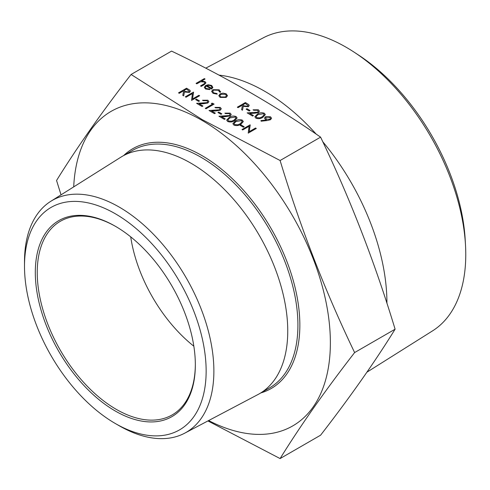 <?xml version="1.0" encoding="UTF-8"?>
<svg xmlns="http://www.w3.org/2000/svg" width="490" height="490" viewBox="0 0 490 490"><rect width="100%" height="100%" fill="white"/><g stroke="black" fill="none" stroke-linecap="round" stroke-linejoin="round"><path stroke-width="0.73" d="M242.74 129.96L242.011 129.507L250.078 124.852L249.22 131.675L255.56 128.013L256.282 128.472L248.216 133.127L249.073 126.267L242.74 129.924L249.067 126.31M244.185 126.739L243.359 127.216L240.253 125.391L241.08 124.913L244.185 126.739M233.853 125.073L232.866 123.67L235.39 121.03C237.442 119.572 239.757 119.272 242.329 120.136L243.34 121.581L240.872 124.233C238.777 125.673 236.437 125.954 233.853 125.073L232.866 123.67M227.648 121.489L226.662 120.087L229.185 117.447C231.237 115.989 233.552 115.689 236.125 116.559L237.136 117.998L234.667 120.65C232.572 122.096 230.233 122.371 227.648 121.489L226.662 120.087M230.061 114.629L229.302 113.606L225.571 113.606L224.849 113.147L230.165 113.117L231.219 114.476L230.202 115.946L221.566 116.749M231.219 114.476L230.202 115.946M230.202 115.903L225.676 116.632L221.505 116.712L225.259 118.88L224.432 119.395L218.95 116.228L229.418 115.524L230.061 114.611L229.302 113.606M221.847 113.845L221.021 114.317L217.915 112.492L218.742 112.014L221.847 113.845M220.132 108.896L219.373 107.874L215.643 107.874L214.92 107.414L220.237 107.383L221.29 108.749L220.28 110.213L215.753 110.942L211.643 111.016M221.29 108.749L220.28 110.213M220.28 110.177L215.753 110.905L211.576 110.979L215.331 113.147L214.504 113.662L209.022 110.501L219.489 109.791L220.132 108.878L219.373 107.874M211.3 103.415L212.599 103.212L214.093 104.113L206.027 108.768L205.298 108.351L212.538 104.131L211.3 103.415L212.507 104.15M207.723 101.73L206.964 100.713L203.234 100.707L202.511 100.254L207.827 100.217L208.881 101.583L207.864 103.047L199.234 103.856M208.881 101.583L207.864 103.047M207.864 103.01L203.338 103.739L199.167 103.819L202.921 105.981L202.094 106.502L196.613 103.335L207.08 102.631L207.723 101.712L206.964 100.713M199.51 100.946L198.683 101.424L195.577 99.593L196.404 99.115L199.51 100.946M186.065 97.247L185.343 96.787L193.409 92.132L192.546 98.956L198.891 95.299L199.614 95.752L191.547 100.407L192.399 93.547L186.065 97.204L192.392 93.59M190.389 91.171L189.495 92.402L184.448 92.01L183.689 95.869L182.794 95.354L183.554 91.459L182.966 91.115L179.242 93.265L178.519 92.849L186.58 88.194L189.912 90.24L190.389 91.171L189.495 92.365L184.448 91.973L183.689 95.832L182.794 95.317M183.542 91.489L182.966 91.152L179.242 93.302L178.519 92.849M267.228 120.54L261.115 121.202L260.937 120.601L266.462 120.001L265.549 119.548L264.49 118.102L265.47 116.743L270.505 116.798L271.57 118.237L270.529 119.707L267.228 120.54L261.115 121.165L260.937 120.601M266.462 120.038L265.549 119.585L264.49 118.121M265.335 114.636L262.867 117.324C260.772 118.77 258.432 119.046 255.847 118.163L254.861 116.779L257.385 114.121C259.443 112.663 261.752 112.363 264.331 113.233L265.335 114.636L262.867 117.288C260.772 118.733 258.432 119.009 255.847 118.127L254.861 116.798M258.408 112.578L253.881 113.306L249.71 113.386L253.459 115.554L252.632 116.032L247.15 112.865L257.618 112.198L258.261 111.285L257.501 110.281L253.771 110.281L253.048 109.821L258.365 109.791L259.418 111.15L258.408 112.62L253.881 113.349L249.771 113.423M259.418 111.169L258.408 112.62M253.459 115.554L252.632 116.069L247.15 112.865M250.047 110.52L249.22 110.997L246.121 109.166L246.948 108.688L250.047 110.52M249.202 105.558L248.308 106.747L243.261 106.361L242.501 110.219L241.607 109.699L242.366 105.803L241.778 105.466L238.054 107.616L237.325 107.194L245.392 102.539L248.724 104.591L249.202 105.522L248.308 106.71L243.261 106.318L242.501 110.183L241.607 109.662M242.354 105.84L241.778 105.503L238.054 107.653L237.325 107.194M227.489 95.605L226.196 97.418L220.114 97.412L218.822 95.679L220.096 93.86L222.993 93.118L226.215 93.853L227.483 95.709L226.196 97.381L220.114 97.375L218.822 95.697M220.537 92.206L219.557 92.04L218.442 90.203L213.609 90.08L212.66 91.416L213.793 92.892L216.972 93.529L217.18 94.147L213.058 93.339L211.613 91.397L212.819 89.701L219.22 89.817L220.537 92.169L220.659 91.636L220.537 92.206L219.557 92.077L218.442 90.24L213.609 90.117L212.66 91.434M209.898 89.597L205.549 89.002L204.281 87.379L205.616 85.499L208.262 84.758L211.668 85.456L212.881 87.496L211.472 89.045L206.198 86.001L205.273 87.263L206.18 88.494L209.591 89.033L209.898 89.597L205.549 88.966L204.281 87.398M212.881 87.532L211.472 89.082L206.198 86.038L205.273 87.281M205.065 79.013L201.574 81.028L205.028 81.622L205.959 82.871L204.244 84.623L201.237 86.356L200.514 85.94L204.544 83.514L204.906 82.847L204.177 81.965L200.612 81.714L196.79 83.79L196.067 83.374L204.336 78.596L205.065 79.049L201.641 81.028M205.959 82.871L204.244 84.66L201.237 86.393L200.514 85.94M204.9 82.865L204.177 82.002L200.612 81.75L196.79 83.827L196.067 83.374M280.102 160.518L202.07 119.529L131.075 74.48L171.561 51.101C225.614 76.955 275.288 105.632 320.589 137.145C350.068 198.481 374.905 262.493 395.099 329.194C374.905 361.847 350.068 397.182 320.589 435.2L280.102 458.573C300.296 425.92 325.133 390.585 354.619 352.567C325.133 291.232 300.296 227.213 280.102 160.518L320.589 137.145M73.708 186.874A181.606 104.854 60 0 1 201.954 120.338A181.606 104.854 60 0 1 330.327 338.884A181.606 104.854 60 0 1 208.63 420.561M207.913 420.935L280.102 458.573M218.969 75.111A172.847 99.795 60 0 1 264.71 91.263A172.847 99.795 60 0 1 316.221 134.15M322.738 141.684A172.847 99.795 60 0 1 386.929 303.298M366.912 372.198L432.566 330.866A169.246 97.718 -120 0 0 465.5 245.123A169.246 97.718 -120 0 0 354.08 52.136A169.246 97.718 -120 0 0 346.087 47.218A169.246 97.718 -120 0 0 263.357 37.791L205.745 68.171M354.08 52.136L358.509 55.039A162.068 93.572 60 0 1 465.206 239.837L465.5 245.123M193.844 346.21A111.794 64.545 60 0 1 130.708 236.854M115.805 226.527A111.794 64.545 -120 0 0 60.392 221.266A111.794 64.545 -120 0 0 60.392 350.356A111.794 64.545 -120 0 0 172.186 414.901A111.794 64.545 -120 0 0 195.339 364.278M115.322 226.245L115.322 226.245A113.166 65.335 60 0 1 195.339 364.842A113.166 65.335 60 0 1 115.322 411.037A113.166 65.335 60 0 1 35.305 272.446A113.166 65.335 60 0 1 115.322 226.245M115.322 213.769A128.441 74.155 -120 0 0 24.5 266.205A128.441 74.155 -120 0 0 115.322 423.513A128.441 74.155 -120 0 0 206.143 371.077A128.441 74.155 -120 0 0 115.322 213.769M115.322 423.513L119.193 425.749A133.917 77.316 60 0 0 184.65 433.209L257.832 394.609A137.078 79.141 60 0 0 259.363 393.764L269.525 387.896A137.078 79.141 -120 0 0 290.539 278.057A137.078 79.141 -120 0 0 200.986 157.259A137.078 79.141 -120 0 0 132.447 150.467L122.286 156.335A137.078 79.141 60 0 1 190.824 163.127A137.078 79.141 60 0 1 280.372 283.924A137.078 79.141 60 0 1 259.363 393.764M24.5 266.205L24.5 261.74A133.917 77.316 60 0 1 50.77 201.317A133.917 77.316 60 0 1 119.193 207.068A133.917 77.316 60 0 1 207.068 326.42A133.917 77.316 60 0 1 184.65 433.209M50.77 201.317L120.785 157.241A137.078 79.141 60 0 1 122.286 156.335M131.075 74.48C101.595 112.492 76.752 147.833 56.558 180.485L61.042 194.855M354.619 352.567L395.099 329.194M207.001 85.628L211.472 88.206L211.999 87.245L210.976 85.891L208.905 85.334L207.001 85.628M211.999 87.263L210.976 85.928L208.905 85.37L207.001 85.664M217.18 94.111L213.058 93.339M213.058 93.302L211.613 91.416M219.594 91.722L219.557 92.077M225.486 94.27L220.812 94.282L219.839 95.624L220.831 96.959L225.467 96.971L226.441 95.611L225.486 94.27L220.812 94.319L219.839 95.642M226.441 95.63L225.486 94.307M245.294 103.433L242.605 104.989L244.069 105.846L247.585 106.293L248.099 105.564L245.294 103.433L242.636 105.007M248.099 105.583L245.294 103.47M250.047 110.477L249.22 110.997M249.22 110.954L246.121 109.166M258.261 111.285L257.501 110.281M257.501 110.244L253.771 110.281M253.771 110.238L253.048 109.821M258.114 114.538L256 116.645L256.699 117.661L259.816 117.863L262.15 116.865L264.214 114.703L263.522 113.723L258.114 114.538L256 116.663M263.522 113.723L258.114 114.574M264.214 114.721L263.522 113.76M271.57 118.274L270.529 119.67L267.228 120.503M266.511 119.15L269.855 119.229L270.462 118.36L269.641 117.257L266.235 117.135L265.641 117.98L266.511 119.15M266.235 117.135L265.641 117.998M270.462 118.378L269.641 117.294L266.235 117.171M186.482 89.088L183.793 90.638L185.257 91.501L188.773 91.942L189.287 91.213L186.482 89.088L183.824 90.656M189.287 91.232L186.482 89.125M186.065 97.204L185.343 96.787M199.614 95.715L191.547 100.407M193.562 92.218L192.539 98.962M199.51 100.909L198.683 101.424M198.683 101.387L195.577 99.593M206.964 100.677L203.234 100.707M202.921 105.981L202.094 106.502M202.094 106.459L196.613 103.298M203.234 100.671L202.511 100.254M214.093 104.076L206.027 108.768M206.027 108.731L205.298 108.315M219.373 107.837L215.643 107.874M215.331 113.147L214.504 113.662M214.504 113.625L209.022 110.464M215.643 107.837L214.92 107.414M221.847 113.803L221.021 114.317M221.021 114.28L217.915 112.492M229.302 113.57L225.571 113.606M225.259 118.88L224.432 119.395M224.432 119.358L218.95 116.191M225.571 113.564L224.849 113.147M237.136 117.998L234.667 120.614C232.572 122.059 230.233 122.335 227.648 121.453M229.914 117.863L227.801 119.97L228.499 120.987L231.611 121.189L233.944 120.191L236.015 118.029L235.323 117.049L229.914 117.863L227.801 119.989M235.323 117.049L229.914 117.9M236.015 118.047L235.323 117.086M243.34 121.581L240.872 124.197C238.777 125.636 236.437 125.918 233.853 125.036M236.119 121.447L234.006 123.554L234.704 124.57L237.815 124.772L240.149 123.774L242.219 121.606L241.527 120.632L236.119 121.447L234.006 123.572M241.527 120.632L236.119 121.483M242.219 121.63L241.527 120.669M244.185 126.702L243.359 127.216M243.359 127.18L240.253 125.391M242.74 129.924L242.011 129.507M256.282 128.435L248.216 133.127M250.231 124.938L249.214 131.681M123.707 155.514A138.45 79.931 60 0 1 201.954 155.581A138.45 79.931 60 0 1 294.809 286.423A138.45 79.931 60 0 1 260.784 392.943"/></g></svg>
